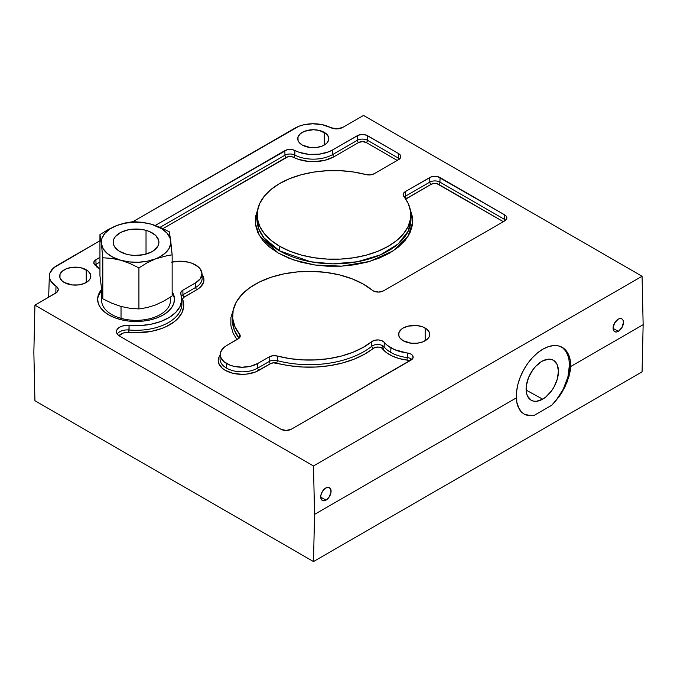 <?xml version="1.0" encoding="UTF-8"?>
<svg xmlns="http://www.w3.org/2000/svg" width="677" height="677" viewBox="0 0 677 677"><rect width="100%" height="100%" fill="white"/><g stroke="black" fill="none" stroke-linecap="round" stroke-linejoin="round"><path stroke-width="1.02" d="M618.406 331.315L613.1 328.413L618.406 331.315L616.408 331.992L614.699 331.654L613.54 330.334L613.091 328.252L614.513 323.09L618.135 319.205A7.32 4.333 -61.3 0 1 621.782 318.842A7.32 4.333 -61.3 0 1 623.111 324.774A7.32 4.333 -61.3 0 1 618.406 331.315A7.32 4.333 -61.3 0 1 614.75 331.679A7.32 4.333 -61.3 0 1 613.421 325.747A7.32 4.333 -61.3 0 1 618.135 319.205L620.124 318.528L621.833 318.867L622.992 320.187L623.441 322.269L622.019 327.423L618.406 331.315M326.043 500.108L320.737 497.206L326.043 500.108A7.32 4.333 -61.3 0 1 322.396 500.472A7.32 4.333 -61.3 0 1 321.059 494.54A7.32 4.333 -61.3 0 1 325.772 487.999A7.32 4.333 -61.3 0 1 329.42 487.635A7.32 4.333 -61.3 0 1 330.748 493.567A7.32 4.333 -61.3 0 1 326.043 500.108L324.055 500.785L322.345 500.447L320.856 498.162L320.805 495.801L321.524 493.178L323.801 489.606L326.779 487.533L328.667 487.364L330.638 488.98L331.011 492.306L328.895 497.426L326.043 500.108M525.758 414.815L529.786 415.636L534.204 415.365L530.48 415.712L524.015 414.045A38.42 22.756 118.7 0 0 534.204 415.365L527.061 415.263L524.159 414.129L521.417 412.081L517.761 406.09C517.042 404.381 516.602 401.63 516.441 397.839A38.42 22.756 -61.3 0 1 542.852 349.18A38.42 22.756 -61.3 0 1 562.003 347.242A38.42 22.756 -61.3 0 1 570.736 366.494L568.993 376.514L564.965 386.931L559.016 396.815L551.679 405.278L555.995 400.505L563.239 389.25L567.91 376.894L569.442 364.945L568.959 359.589L567.648 354.866L565.557 350.931L562.739 347.902M542.692 399.151L526.114 390.087L542.692 399.151A22.866 13.54 -61.3 0 1 531.293 400.302A22.866 13.54 -61.3 0 1 527.129 381.769A22.866 13.54 -61.3 0 1 541.845 361.332A22.866 13.54 -61.3 0 1 553.244 360.181A22.866 13.54 -61.3 0 1 557.408 378.714A22.866 13.54 -61.3 0 1 542.692 399.151L536.472 401.283L533.637 401.156L531.132 400.217L527.493 396.104L526.494 393.092L526.325 385.712L528.585 377.495L532.934 369.71L535.693 366.342L541.845 361.332L548.065 359.199L550.9 359.335L553.405 360.266L557.044 364.378L558.44 370.903L557.374 378.858L554.006 387.016L551.603 390.781L545.84 396.967L542.692 399.151M101.499 290.78A38.42 22.18 0 0 0 97.64 299.886M108.879 314.974A38.42 22.18 180 0 1 97.632 299.285A38.42 22.18 180 0 1 101.372 289.739L98.368 294.96L97.632 299.285L98.368 303.618L100.551 307.773L104.106 311.615L108.879 314.974L114.701 317.733L121.344 319.781L128.554 321.042L136.043 321.473L143.541 321.042L150.751 319.781L157.394 317.733L163.216 314.974L167.989 311.615L171.543 307.773L173.727 303.618L174.463 299.285A38.42 22.18 180 0 1 150.751 319.781A38.42 22.18 180 0 1 108.879 314.974M403.179 340.743A15.554 8.979 180 0 1 398.626 334.396A15.554 8.979 180 0 1 408.223 326.094A15.554 8.979 180 0 1 425.173 328.04L425.173 340.743L425.173 328.04A15.554 8.979 180 0 1 429.726 334.396A15.554 8.979 180 0 1 420.129 342.689A15.554 8.979 180 0 1 403.179 340.743L411.142 343.197L417.21 343.197L422.82 341.86L427.111 339.38L428.541 337.831L429.43 336.139L429.43 332.644L427.111 329.403L422.82 326.923L417.21 325.586L408.223 326.094L403.179 328.04L401.249 329.403L398.922 332.644L398.922 336.139L399.811 337.831L403.179 340.743M302.28 145.056A15.554 8.979 180 0 1 297.728 138.709A15.554 8.979 180 0 1 307.324 130.416A15.554 8.979 180 0 1 324.266 132.362L324.266 145.056L324.266 132.362A15.554 8.979 180 0 1 328.827 138.709A15.554 8.979 180 0 1 319.222 147.002A15.554 8.979 180 0 1 302.28 145.056L310.244 147.518L316.311 147.518L321.913 146.173L326.204 143.702L327.643 142.145L328.827 138.709L328.523 136.957L326.204 133.724L319.222 130.416L313.273 129.73L304.633 131.245L300.343 133.724L298.024 136.957L298.024 140.461L298.904 142.145L302.28 145.056M64.247 282.487A15.554 8.979 180 0 1 59.694 276.131A15.554 8.979 180 0 1 69.299 267.838A15.554 8.979 180 0 1 86.241 269.784L86.241 282.487L86.241 269.784A15.554 8.979 180 0 1 90.794 276.131A15.554 8.979 180 0 1 81.198 284.433A15.554 8.979 180 0 1 64.247 282.487L72.211 284.941L78.278 284.941L83.889 283.604L88.179 281.124L89.609 279.567L90.498 277.883L90.498 274.388L88.179 271.147L81.198 267.838L72.211 267.33L66.608 268.667L62.318 271.147L59.991 274.388L59.991 277.883L62.318 281.124L64.247 282.487M383.52 290.848A7.32 4.223 180 0 1 373.171 290.848A7.32 4.223 180 0 1 372.35 290.281A7.32 4.223 0 0 0 373.171 290.848L378.341 292.083L383.52 290.848L504.729 220.871L383.52 290.848M410.795 214.067A76.839 44.36 180 0 0 403.814 196.389A7.32 4.223 180 0 1 403.145 194.714A7.32 4.223 180 0 1 405.286 191.642L403.255 193.884L403.204 195.162L408.307 203.659L410.55 211.266L410.482 218.984L408.096 226.575L403.475 233.81L396.747 240.479L388.116 246.369L377.851 251.311L366.257 255.144L353.69 257.768L340.523 259.096L327.16 259.079L314.001 257.725L301.443 255.085L289.874 251.218L279.643 246.259L279.533 250.837A76.983 44.445 0 0 1 257.006 218.586L258.775 228.928L263.945 237.872L279.533 250.837A76.983 44.445 0 0 0 364.091 260.315A76.983 44.445 0 0 0 410.939 218.586L410.795 214.067A76.839 44.36 180 0 1 364.031 255.72A76.839 44.36 180 0 1 279.643 246.259L279.533 250.837L310.523 261.745L332.745 263.852L357.304 261.771L380.466 254.84L398.186 243.932L408.239 231.119L410.939 218.586M220.152 355.061L218.654 357.837L218.197 360.528L218.654 363.227L222.234 368.203L225.204 370.302L232.964 373.298L242.121 374.347L246.792 374.085L255.415 372.02L270.521 363.676L273.356 362.821L289.274 365.69L302.611 367.027L316.151 367.027L329.496 365.69L342.24 363.058L354.02 359.199L364.48 354.24L375.024 347.428L378.367 347.064L381.422 347.936A5.34 3.089 180 0 1 382.497 348.824A1.828 1.354 141.3 0 0 384.155 346.929A33.071 19.1 0 0 0 390.79 352.412A33.071 19.1 0 0 0 407.334 357.591L407.359 352.996A32.928 19.015 180 0 1 390.891 347.834L390.79 352.412A33.071 19.1 0 0 0 407.334 357.591L406.953 360.079L409.627 360.917A1.828 1.058 120 0 0 410.922 358.717A7.176 4.138 180 0 1 411.946 359.462A7.176 4.138 0 0 0 410.922 358.717A1.828 1.058 -60 0 1 409.644 360.909A5.34 3.089 0 0 0 406.953 360.079A34.908 20.149 180 0 1 382.497 348.824A5.34 3.089 0 0 0 381.422 347.936A1.828 1.058 120 0 0 382.717 345.735A7.176 4.138 180 0 1 384.155 346.929A1.828 1.354 -38.7 0 1 382.497 348.824L386.719 352.81L392.415 356.127L399.286 358.59L406.953 360.079L407.334 357.591A7.176 4.138 180 0 1 410.922 358.717A7.176 4.138 0 0 0 407.334 357.591L407.359 352.996A7.32 4.223 180 0 1 413.165 357.202A7.32 4.223 180 0 1 411.024 360.113L291.279 429.243A7.32 4.223 180 0 1 280.93 429.243L119.66 336.13A10.976 6.338 180 0 1 116.444 331.764A10.976 6.338 180 0 1 129.087 325.383L128.791 332.492L134.503 332.796L151.436 331.341L161.752 328.472L166.39 326.517L174.285 321.736L177.433 318.969L181.901 312.884L183.721 306.351L182.697 299.006L183.45 297.567L196.948 289.638A1.828 1.058 60 0 1 195.653 287.437A22.096 12.761 0 0 0 202.127 278.188M220.177 360.579A22.096 12.761 0 0 0 226.499 368.102A22.096 12.761 0 0 0 257.751 368.102L257.649 363.524A21.952 12.677 180 0 1 226.6 363.524L226.499 368.102A22.096 12.761 0 0 0 257.751 368.102A1.828 1.058 -120 0 0 259.046 370.302A23.923 13.811 180 0 1 230.772 372.688A23.923 13.811 180 0 1 218.688 357.744M202 274.405A23.923 13.811 180 0 1 196.948 289.638L199.927 287.547L203.498 282.563L203.955 279.872L203.498 277.172L202 274.405M119.034 335.741L123.307 332.999L128.791 332.492A9.004 5.196 0 0 0 119.034 335.741M96.659 266.958L97.302 266.501A5.34 3.089 0 0 0 97.158 266.594M162.979 228.589L287.911 156.768L291.872 156.709L298.075 159.23L308.492 161.439L314.052 161.668L324.884 160.288L334.074 156.692L358.649 142.508L362.432 141.603L366.215 142.508L397.255 160.432L366.215 142.508A5.34 3.089 0 0 0 358.649 142.508L334.074 156.692A29.416 16.984 180 0 1 293.598 157.309A5.34 3.089 0 0 0 286.244 157.419L162.979 228.589M257.802 209.193L255.449 216.987L255.474 224.899L257.869 232.693L262.574 240.132L269.429 246.978L278.247 253.046L288.74 258.132L300.613 262.092L313.485 264.809L326.983 266.188L340.692 266.205L354.189 264.842L367.086 262.16L378.976 258.216L389.503 253.156L398.355 247.113L405.261 240.276L410 232.846L412.445 225.06L412.521 217.148L410.203 209.311L412.758 221.997L407.926 236.586L393.32 250.803L369.684 261.432L341.657 266.154L315.059 265.037L293.632 259.96L278.247 253.046L259.426 235.638L255.263 223.207L257.742 209.311M405.726 199.173L431.097 184.33L433.83 183.484L436.919 183.662L503.333 221.675L438.654 184.33A5.34 3.089 0 0 0 431.097 184.33L406.682 198.429A5.34 3.089 0 0 0 405.785 199.114M233.362 309.711L230.916 317.505L230.849 325.417L233.15 333.219L236.95 339.617M259.046 370.302A1.828 1.058 60 0 1 257.751 368.102L269.226 361.476A1.828 1.058 -120 0 0 270.521 363.676L259.046 370.302M269.226 361.476A7.176 4.138 180 0 1 277.291 360.638A1.828 0.626 -75.2 0 1 276.529 363.05A5.34 3.089 0 0 0 270.521 363.676A1.828 1.058 60 0 1 269.226 361.476L257.751 368.102L257.649 363.524L269.124 356.889L269.226 361.476L269.124 356.889A7.32 4.223 180 0 1 277.35 356.043L277.291 360.638A76.983 44.445 0 0 0 371.825 346.243A1.828 1.21 -128.7 0 0 373.315 348.317A78.811 45.503 180 0 1 276.529 363.05A1.828 0.626 104.8 0 0 277.291 360.638A7.176 4.138 0 0 0 269.226 361.476M381.422 347.936A5.34 3.089 0 0 0 373.315 348.317A1.828 1.21 51.3 0 1 371.825 346.243A7.176 4.138 180 0 1 382.717 345.735A1.828 1.058 -60 0 1 381.422 347.936M172.153 262.067A21.952 12.677 180 0 1 201.983 273.66A21.952 12.677 180 0 1 195.551 282.859L182.858 290.188L195.551 282.859L195.653 287.437L182.959 294.766L182.858 290.188L181.03 291.956L180.861 294.021A7.32 4.223 180 0 1 180.717 293.251A7.32 4.223 180 0 1 182.858 290.188L182.959 294.766L195.653 287.437A1.828 1.058 -120 0 0 196.948 289.638L184.254 296.966A1.828 1.058 60 0 1 182.959 294.766A7.176 4.138 0 0 0 181.444 296.061A7.176 4.138 180 0 1 182.959 294.766A1.828 1.058 -120 0 0 184.254 296.966A5.34 3.089 0 0 0 182.798 299.767A47.712 27.545 180 0 1 128.791 332.492L129.07 329.987A10.832 6.254 0 0 0 117.239 334.023A10.832 6.254 180 0 1 129.07 329.987A45.884 26.488 0 0 0 181.927 303.914M182.798 299.767A1.828 1.464 -19.4 0 1 181.8 299.632M94.992 265.045A7.176 4.138 180 0 1 96.016 264.301A1.828 1.058 -120 0 0 97.302 266.501A1.828 1.058 60 0 1 96.016 264.301L99.942 262.041L96.016 264.301A7.176 4.138 0 0 0 94.992 265.045M284.949 155.219A1.828 1.058 -120 0 0 286.244 157.419A1.828 1.058 60 0 1 284.949 155.219A7.176 4.138 180 0 1 294.825 155.075A1.828 0.999 -62.5 0 1 293.598 157.309A1.828 0.999 117.5 0 0 294.825 155.075A27.588 15.926 0 0 0 332.779 154.491A1.828 1.058 -120 0 0 334.074 156.692A1.828 1.058 60 0 1 332.779 154.491L357.363 140.3A1.828 1.058 -120 0 0 358.649 142.508A1.828 1.058 60 0 1 357.363 140.3A7.176 4.138 180 0 1 367.501 140.3A1.828 1.058 -60 0 1 366.215 142.508A1.828 1.058 120 0 0 367.501 140.3L398.55 158.232A1.828 1.058 -60 0 1 397.272 160.424A1.828 1.058 120 0 0 398.55 158.232A7.176 4.138 180 0 1 399.574 158.977A7.176 4.138 0 0 0 398.55 158.232L367.501 140.3A7.176 4.138 0 0 0 357.363 140.3L332.779 154.491L332.678 149.913A27.444 15.842 180 0 1 294.918 150.489L294.825 155.075A7.176 4.138 0 0 0 284.949 155.219L160.094 227.303L284.949 155.219L284.848 150.641L284.949 155.219M404.304 197.024A7.176 4.138 180 0 1 405.388 196.22A1.828 1.058 -120 0 0 406.682 198.429A1.828 1.058 60 0 1 405.388 196.22L429.802 182.13A1.828 1.058 -120 0 0 431.097 184.33A1.828 1.058 60 0 1 429.802 182.13A7.176 4.138 180 0 1 439.948 182.13A1.828 1.058 -60 0 1 438.654 184.33A1.828 1.058 120 0 0 439.948 182.13L504.627 219.475A1.828 1.058 -60 0 1 503.349 221.667A1.828 1.058 120 0 0 504.627 219.475A7.176 4.138 180 0 1 505.651 220.22A7.176 4.138 0 0 0 504.627 219.475L439.948 182.13A7.176 4.138 0 0 0 429.802 182.13L405.388 196.22A7.176 4.138 0 0 0 404.304 197.024M232.592 317.158L232.423 319.417L234.191 329.75L239.04 338.28A76.983 44.445 0 0 1 232.423 319.417L232.6 317.183A76.983 44.445 0 0 0 232.423 319.417L232.566 314.898A76.839 44.36 180 0 1 286.98 273.288A76.839 44.36 180 0 1 372.35 290.281L363.168 284.027L352.15 278.856L339.668 274.947L326.153 272.425L312.072 271.384L297.897 271.858L284.112 273.83L271.189 277.231L259.57 281.945L249.661 287.818L241.782 294.639L236.222 302.179L233.159 310.184L232.693 318.376L234.851 326.483L239.556 334.218A76.839 44.36 180 0 1 232.566 314.898M238.076 338.965L226.6 345.592L239.387 337.941L240.166 335.445L239.556 334.218A7.32 4.223 180 0 1 240.217 336.063A7.32 4.223 180 0 1 238.076 338.965M220.177 354.325L220.033 358.844A22.096 12.761 0 0 0 226.499 368.102L226.6 363.524A21.952 12.677 180 0 1 220.177 354.325A21.952 12.677 180 0 1 226.6 345.592L223.867 347.513L220.592 352.082L220.592 357.033L223.867 361.603L229.926 365.098L233.726 366.265L242.121 367.23L250.524 366.265L257.649 363.524L269.124 356.889L273.009 355.721L277.35 356.043L277.291 360.638A76.983 44.445 0 0 0 371.825 346.243L371.707 341.673A76.839 44.36 180 0 1 277.35 356.043L289.781 358.615L302.78 359.919L315.981 359.919L328.988 358.615L341.42 356.043L352.895 352.285L363.1 347.445L371.707 341.673A7.32 4.223 180 0 1 384.291 342.367L384.155 346.929A7.176 4.138 0 0 0 382.717 345.735A7.176 4.138 0 0 0 371.825 346.243L371.707 341.673L374.626 340.294L378.35 339.939L381.879 340.7L384.291 342.367L384.155 346.929A33.071 19.1 0 0 0 390.79 352.412L390.891 347.834A32.928 19.015 180 0 1 384.291 342.367L387.168 345.27L394.479 349.628L410.812 354.02L412.056 354.892L413.165 357.041L412.208 359.216L291.279 429.243L286.109 430.479L280.93 429.243L119.66 336.13L117.637 334.531L116.579 332.652L116.571 330.672L117.629 328.785L119.634 327.186L122.402 326.009L129.087 325.383L129.07 329.987A45.884 26.488 0 0 0 181.918 303.321L181.774 298.802A45.74 26.403 180 0 1 129.087 325.383L140.063 325.595L150.802 324.283L160.686 321.533L169.157 317.505L175.724 312.427L179.997 306.588L181.749 300.334L180.861 294.021A45.74 26.403 180 0 1 181.774 298.802M171.628 262.185L180.031 261.22L188.434 262.185L192.226 263.353L198.285 266.856L200.316 269.048L201.983 273.897L200.316 278.746L195.551 282.859L195.653 287.437A22.096 12.761 0 0 0 202.127 278.179L201.983 273.66M95.643 265.536A27.444 15.842 180 0 1 99.942 269.226L95.643 265.536A7.32 4.223 180 0 1 93.764 262.786A7.32 4.223 180 0 1 95.914 259.723L96.016 264.301L95.914 259.723L99.942 257.395L95.025 260.34L93.934 261.804L94.221 264.174L95.643 265.536M155.278 225.449L284.848 150.641A7.32 4.223 180 0 1 294.918 150.489L294.825 155.075A27.588 15.926 0 0 0 332.779 154.491L332.678 149.913L357.261 135.722L357.363 140.3L357.261 135.722A7.32 4.223 180 0 1 367.603 135.722L367.501 140.3L367.603 135.722L398.651 153.645L398.55 158.232L398.651 153.645A7.32 4.223 180 0 1 400.792 156.717A7.32 4.223 180 0 1 398.651 159.62L374.237 173.718A7.32 4.223 180 0 1 366.012 174.573L370.361 174.886L374.237 173.718L398.651 159.62L400.242 158.257L400.801 156.632L400.242 155.016L398.651 153.645L366.494 135.197L362.432 134.486L358.37 135.197L332.678 149.913L328.667 151.826L319.155 154.187L308.805 154.348L299.099 152.274L292.557 149.668L287.133 149.744L155.278 225.449M279.643 246.259A76.839 44.36 180 0 1 257.15 214.067A76.839 44.36 180 0 1 366.012 174.573L353.428 171.975L340.252 170.68L326.889 170.722L313.739 172.093L301.206 174.768L289.654 178.652L279.449 183.636L270.893 189.56L264.25 196.254L259.706 203.506L257.412 211.114L257.438 218.823L259.773 226.423L264.36 233.675L271.045 240.352L279.643 246.259M405.286 191.642L405.388 196.22L405.286 191.642L429.7 177.552L429.802 182.13L429.7 177.552A7.32 4.223 180 0 1 440.05 177.552L439.948 182.13L440.05 177.552L504.729 214.888L504.627 219.475L504.729 214.888A7.32 4.223 180 0 1 506.87 217.96A7.32 4.223 180 0 1 504.729 220.871L506.32 219.5L506.878 217.876L506.32 216.259L504.729 214.888L437.672 176.629L434.879 176.308L430.809 177.027L405.286 191.642M239.446 337.874L239.556 334.218L239.446 337.874M342.782 127.403L363.515 115.437L642.067 276.258L313.485 465.962L34.933 305.141L56.733 292.43L58.256 289.697L57.714 287.793L55.988 286.143A25.912 14.962 180 0 1 49.345 275.861A25.912 14.962 180 0 1 56.927 265.562L99.942 240.724L53.796 267.745L49.937 272.924L49.345 275.742L49.683 278.569L50.936 281.31L55.988 286.143A8.852 5.111 180 0 1 58.256 289.654A8.852 5.111 180 0 1 55.666 293.175L34.933 305.141L313.485 465.962L314.568 514.385L313.485 561.563L34.933 400.742L33.85 352.319L34.933 305.141L33.85 352.319L34.933 400.742L313.485 561.563L642.067 371.859L313.485 561.563L314.568 514.385L516.441 397.839L314.568 514.385L313.485 465.962L642.067 276.258L363.515 115.437L342.782 127.403A8.852 5.111 180 0 1 330.604 127.589L336.757 128.901L342.782 127.403M294.952 128.131A25.912 14.962 180 0 1 330.604 127.589L322.235 124.678L312.596 123.756L303.042 124.966L298.735 126.328L132.937 221.675L294.952 128.131M55.827 293.082L55.988 286.143L55.827 293.082M173.727 296.154L172.153 292.904A38.42 22.18 0 0 1 174.454 299.886M100.551 291.999L98.368 296.154M172.153 291.711A38.42 22.18 180 0 1 174.463 299.285L173.727 294.96L172.153 291.711M524.015 414.045L521.417 412.081L519.31 409.407L516.796 402.206L516.644 391.272L517.922 384.299L520.241 377.182L523.499 370.217L527.561 363.693L532.274 357.854L537.436 352.954L542.852 349.18L548.294 346.692L553.541 345.575L558.39 345.888L562.638 347.623L566.124 350.694L568.697 354.985L570.254 360.325L570.736 366.494L643.15 324.681L642.067 371.859L643.15 324.681L570.736 366.494L570.169 371.394L567.25 381.726L562.206 392L559.016 396.815L551.679 405.278L534.204 415.365L551.679 405.278A38.42 22.756 118.7 0 0 561.343 346.912M643.15 324.681L642.067 276.258L643.15 324.681M146.029 230.349L146.029 254.103L146.029 230.349A22.866 13.201 180 0 1 158.917 242.231A22.866 13.201 180 0 1 126.057 254.103A22.866 13.201 180 0 1 113.177 242.231A22.866 13.201 180 0 1 146.029 230.349L141.831 229.452L132.92 229.148L128.562 229.748L120.861 232.355L115.471 236.459L113.922 238.888L113.22 241.444L113.389 244.033L114.438 246.546L118.949 250.998L126.057 254.103L130.263 255.001L134.698 255.407L143.532 254.704L151.233 252.098L154.28 250.202L158.173 245.565L158.875 243.009L158.697 240.42L155.778 235.554L149.854 231.703L146.029 230.349M99.942 275.708L99.942 234.64L99.942 275.708L102.811 298.819L102.811 257.759L101.372 243.661L102.811 257.759L111.773 258.411L120.87 260.281A34.764 20.065 180 0 1 101.372 243.661L99.942 234.64L108.159 229.579L116.554 225.61L124.957 223.012L133.174 221.65L142.128 222.301L151.225 224.172L160.39 227.43L169.284 231.771L172.153 254.882L168.065 255.432L172.153 254.882L170.714 240.792A34.764 20.065 180 0 1 155.541 258.842L168.065 255.432L155.541 258.842A34.764 20.065 180 0 1 120.87 260.281L130.035 263.539L138.92 267.872L147.137 262.811L155.541 258.842L147.425 261.187L138.54 262.244L129.476 261.931L120.87 260.281L113.296 257.395L107.262 253.477L103.2 248.797L101.372 243.661A34.764 20.065 180 0 1 116.554 225.61L108.159 229.579L99.942 234.64L101.372 243.661L101.914 238.431L104.774 233.463L109.767 229.088L116.554 225.61A34.764 20.065 180 0 1 151.225 224.172L142.128 222.301L133.174 221.65L124.957 223.012L116.554 225.61L124.67 223.266L133.555 222.208L142.619 222.521L151.225 224.172A34.764 20.065 180 0 1 170.714 240.792L169.284 231.771L160.39 227.43L151.225 224.172L162.04 228.902L167.126 233.235L170.096 238.186L170.748 243.415L169.03 248.561L165.07 253.274L159.129 257.235L147.137 262.811L138.92 267.872L138.92 308.94L147.129 307.578L155.507 304.988L163.927 301.02L172.153 295.942L172.153 254.882L172.153 295.942M138.92 308.94L138.92 267.872L130.035 263.539L120.87 260.281L111.773 258.411L102.811 257.759L102.811 298.819L111.773 303.186L120.87 306.419L130.035 308.297L138.92 308.94M101.652 291.922L101.652 300.486A34.392 19.853 0 0 0 121.031 318.351L121.031 306.461L121.031 318.351A34.392 19.853 0 0 0 170.443 300.486L170.443 297.085M257.006 218.586L257.15 214.067M49.345 275.861L48.659 297.22"/></g></svg>
